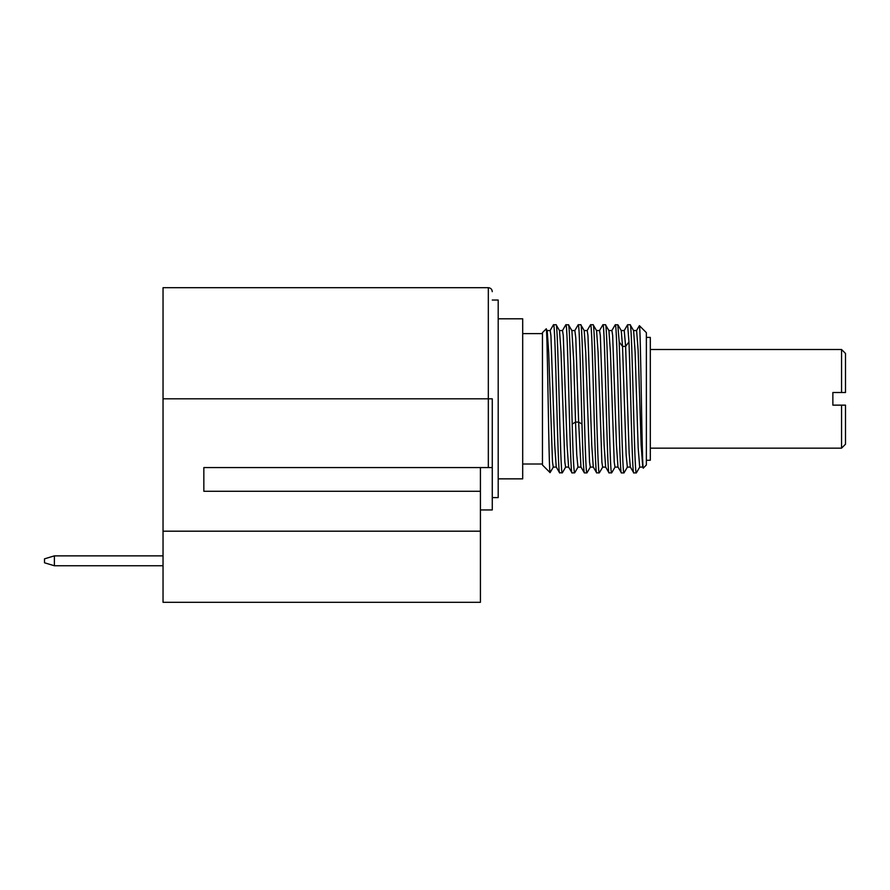<?xml version="1.0" encoding="UTF-8"?>
<svg xmlns="http://www.w3.org/2000/svg" width="890" height="890" viewBox="0 0 890 890"><rect width="100%" height="100%" fill="white"/><g stroke="black" fill="none" stroke-linecap="round" stroke-linejoin="round"><path stroke-width="1.33" d="M492.27 467.573L492.27 398.82L488.321 398.82L488.321 287.704L163.037 287.704L163.037 602.296L480.422 602.296L480.422 491.28L203.843 491.28L203.843 467.573L492.27 467.573L492.27 509.948L480.422 509.948M480.422 467.573L480.422 491.28M492.27 497.599L498.2 497.599L498.2 300.041L492.27 300.041M498.2 478.853L522.697 478.853L522.697 318.798L498.2 318.798M542.455 333.628L522.697 333.628M522.697 464.013L542.455 464.013M556.339 467.094L553.257 467.094L552.49 461.999L548.718 352.729L547.183 330.646L546.16 328.933L542.455 332.637L542.455 465.003L550.076 472.623L553.357 467.016M547.083 330.557L550.165 330.557L550.932 335.641L554.726 445.2L556.239 467.005L559.599 472.824L562.369 472.768M562.246 472.901C560.188 477.441 558.141 320.111 556.072 324.739L556.172 324.817M559.699 472.901C557.641 477.53 555.571 320.211 553.524 324.739L553.402 324.883M559.432 330.546L562.524 330.546L563.281 335.675L567.064 445.045L568.588 466.994L572.048 472.901C569.967 477.363 567.931 320.278 565.873 324.739L565.751 324.861M571.769 330.546L574.862 330.546L575.797 338.044L578.634 422.082L581.982 424.063C580.725 378.072 579.468 322.825 578.211 324.739L574.762 330.635M568.432 324.739C569.689 322.859 570.935 378.228 572.192 424.063L575.541 422.082L573.716 361.14L571.881 330.646L568.521 324.817L565.873 324.739M546.16 328.933C547.461 322.269 548.774 475.115 550.076 472.623M568.688 467.083L565.606 467.083L564.839 462.021L561.034 352.028L559.499 330.579M581.982 424.063C582.783 454.912 583.584 471.199 584.385 472.901L580.948 467.016L578.634 422.082L575.541 422.082L576.742 454.645L577.955 467.105L581.037 467.105M584.385 472.901L586.944 472.901C584.886 477.351 582.839 320.322 580.769 324.739L584.218 330.624L585.742 352.518L589.547 462.11L590.293 467.105L593.385 467.094M584.118 330.546L587.211 330.546L587.967 335.575L591.772 445.467L593.285 467.016L596.645 472.824L599.293 472.901C597.223 477.351 595.188 320.344 593.118 324.739L596.567 330.624L598.091 352.373L601.896 462.166L602.641 467.105L605.734 467.105M596.467 330.546L599.56 330.546L600.327 335.641L604.121 445.267L605.634 467.016L608.994 472.824L611.641 472.901C609.572 477.363 607.536 320.356 605.467 324.739L608.916 330.624L610.429 352.162L614.234 462.077L614.99 467.094L618.083 467.094M621.242 330.591L622.533 346.399L625.625 346.399L624.224 330.546M621.265 330.624L617.905 324.817L615.257 324.739C617.315 320.267 619.362 477.351 621.431 472.901L617.983 467.016L616.459 445.256L612.665 335.519L611.908 330.546L608.816 330.546M628.974 341.938L625.625 346.399L629.141 453.088L630.32 467.005L633.78 472.901C632.167 476.551 630.576 381.699 628.974 341.938L627.606 324.739L624.157 330.624M615.257 324.739L611.808 330.624M609.083 472.901C607.013 477.351 604.977 320.267 602.908 324.739L599.46 330.635M596.734 472.901C594.665 477.363 592.629 320.278 590.56 324.739L587.111 330.624M580.769 324.739L578.211 324.739M572.048 472.901L574.695 472.824L578.055 467.016M572.192 424.063C573.004 454.99 573.805 471.277 574.595 472.901M599.293 472.901L602.741 467.016M611.641 472.901L615.09 467.016M617.816 324.739L619.184 341.938C620.786 381.799 622.388 476.673 623.99 472.901L627.439 467.016M586.944 472.901L590.393 467.016M593.118 324.739L590.56 324.739M605.467 324.739L602.908 324.739M621.431 472.901L623.99 472.901M633.513 330.546L636.595 330.546L638.119 350.026L641.156 445.167L642.736 467.083L639.688 467.105L638.163 447.559L635.126 352.206L633.613 330.624L630.165 324.739C632.234 320.367 634.27 477.363 636.339 472.901L639.788 467.016M630.42 467.094L627.339 467.094L626.137 454.712L622.533 346.399L619.184 341.938M643.325 468.04C642.002 474.537 640.711 323.593 639.409 325.684L646.363 332.637L646.363 465.003L643.325 468.04L642.691 467.005M636.506 330.635L639.332 325.762M633.78 472.901L636.339 472.901M630.165 324.739L627.606 324.739M646.363 460.264L650.312 460.264L650.312 337.388L646.363 337.388M650.312 349.492L841.551 349.492L841.551 392.501L832.862 392.501L832.862 405.139L845.5 405.139L841.551 405.139L841.551 448.148L650.312 448.148M845.5 392.501L841.551 392.501L845.5 392.501L845.5 353.441L841.551 349.492M841.551 448.148L845.5 444.199L845.5 405.139M163.037 565.751L54.379 565.751L54.379 555.872L163.037 555.872M54.379 555.872L44.5 558.842L44.5 562.792L54.379 565.751M488.321 467.573L488.321 398.82L163.037 398.82M163.037 531.185L480.422 531.185M488.321 287.704C490.702 287.915 492.014 289.228 492.27 291.653M556.072 324.739L553.524 324.739M550.076 330.646L553.435 324.828M562.424 330.635L565.784 324.817M556.161 324.817L559.521 330.635M562.346 472.824L565.706 466.994M621.164 330.546L624.257 330.546"/></g></svg>
